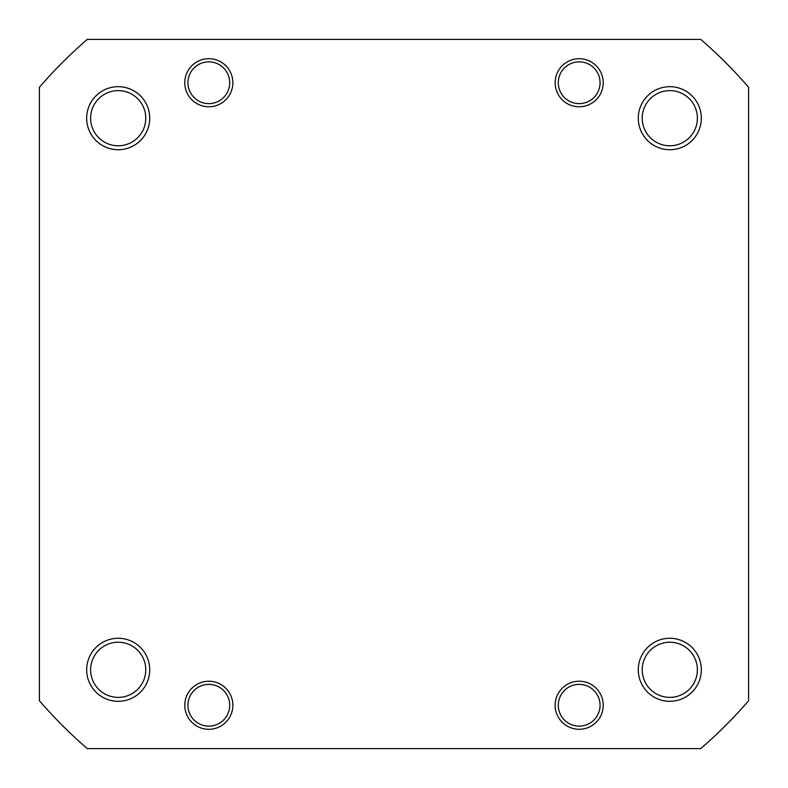 <?xml version="1.0" encoding="UTF-8"?>
<svg xmlns="http://www.w3.org/2000/svg" width="788" height="788" viewBox="0 0 788 788"><rect width="100%" height="100%" fill="white"/><g stroke="black" fill="none" stroke-linecap="round" stroke-linejoin="round"><path stroke-width="1.18" d="M638.28 669.8A31.52 31.52 0 0 1 669.8 638.28A31.52 31.52 0 0 1 701.32 669.8A31.52 31.52 0 0 1 669.8 701.32A31.52 31.52 0 0 1 638.28 669.8M697.38 669.8A27.58 27.58 0 0 0 669.8 642.22A27.58 27.58 0 0 0 642.22 669.8A27.58 27.58 0 0 0 669.8 697.38A27.58 27.58 0 0 0 697.38 669.8M555.146 705.26A24.034 24.034 0 0 1 579.18 681.226A24.034 24.034 0 0 1 603.214 705.26A24.034 24.034 0 0 1 579.18 729.294A24.034 24.034 0 0 1 555.146 705.26M184.786 705.26A24.034 24.034 0 0 1 208.82 681.226A24.034 24.034 0 0 1 232.854 705.26A24.034 24.034 0 0 1 208.82 729.294A24.034 24.034 0 0 1 184.786 705.26M86.68 669.8A31.52 31.52 0 0 1 118.2 638.28A31.52 31.52 0 0 1 149.72 669.8A31.52 31.52 0 0 1 118.2 701.32A31.52 31.52 0 0 1 86.68 669.8M145.78 669.8A27.58 27.58 0 0 0 118.2 642.22A27.58 27.58 0 0 0 90.62 669.8A27.58 27.58 0 0 0 118.2 697.38A27.58 27.58 0 0 0 145.78 669.8M638.28 118.2A31.52 31.52 0 0 1 669.8 86.68A31.52 31.52 0 0 1 701.32 118.2A31.52 31.52 0 0 1 669.8 149.72A31.52 31.52 0 0 1 638.28 118.2M697.38 118.2A27.58 27.58 0 0 0 669.8 90.62A27.58 27.58 0 0 0 642.22 118.2A27.58 27.58 0 0 0 669.8 145.78A27.58 27.58 0 0 0 697.38 118.2M555.146 82.74A24.034 24.034 0 0 1 579.18 58.706A24.034 24.034 0 0 1 603.214 82.74A24.034 24.034 0 0 1 579.18 106.774A24.034 24.034 0 0 1 555.146 82.74M184.786 82.74A24.034 24.034 0 0 1 208.82 58.706A24.034 24.034 0 0 1 232.854 82.74A24.034 24.034 0 0 1 208.82 106.774A24.034 24.034 0 0 1 184.786 82.74M86.68 118.2A31.52 31.52 0 0 1 118.2 86.68A31.52 31.52 0 0 1 149.72 118.2A31.52 31.52 0 0 1 118.2 149.72A31.52 31.52 0 0 1 86.68 118.2M145.78 118.2A27.58 27.58 0 0 0 118.2 90.62A27.58 27.58 0 0 0 90.62 118.2A27.58 27.58 0 0 0 118.2 145.78A27.58 27.58 0 0 0 145.78 118.2M700.739 748.6A468.86 468.86 0 0 0 748.6 700.739L748.6 87.261A468.86 468.86 0 0 0 700.739 39.4L87.261 39.4A468.86 468.86 0 0 0 39.4 87.261L39.4 700.739A468.86 468.86 0 0 0 87.261 748.6L700.739 748.6M566.227 99.121A20.882 20.882 0 0 0 595.561 95.693A20.882 20.882 0 0 0 592.133 66.359A20.882 20.882 0 0 0 562.799 69.787A20.882 20.882 0 0 0 566.227 99.121M195.867 99.121A20.882 20.882 0 0 0 225.201 95.693A20.882 20.882 0 0 0 221.773 66.359A20.882 20.882 0 0 0 192.439 69.787A20.882 20.882 0 0 0 195.867 99.121M195.867 721.641A20.882 20.882 0 0 0 225.201 718.213A20.882 20.882 0 0 0 221.773 688.879A20.882 20.882 0 0 0 192.439 692.307A20.882 20.882 0 0 0 195.867 721.641M566.227 721.641A20.882 20.882 0 0 0 595.561 718.213A20.882 20.882 0 0 0 592.133 688.879A20.882 20.882 0 0 0 562.799 692.307A20.882 20.882 0 0 0 566.227 721.641"/></g></svg>
